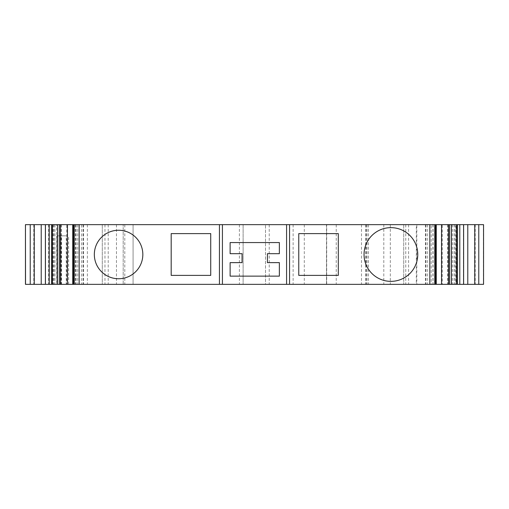 <?xml version="1.0" encoding="UTF-8"?>
<svg xmlns="http://www.w3.org/2000/svg" width="509" height="509" viewBox="0 0 509 509"><rect width="100%" height="100%" fill="white"/><g stroke="black" fill="none" stroke-linecap="round" stroke-linejoin="round"><path stroke-width="0.38" stroke-dasharray="2.54 1.91" d="M72.736 224.654L83.571 224.654L72.736 224.654M67.455 224.654L66.781 224.654L67.455 224.654M51.638 224.654L67.468 224.654L51.638 224.654M34.256 224.654L33.791 224.654L34.256 224.654M25.533 224.654L416.826 224.654L416.826 284.346L403.72 284.346L483.467 284.346M366.283 224.654L366.283 284.346L416.317 284.346L416.317 224.654L403.72 224.654L483.467 224.654M474.744 224.654L475.209 224.654L474.744 224.654M457.362 224.654L441.532 224.654L457.362 224.654M441.545 224.654L442.219 224.654L441.545 224.654M436.264 224.654L425.429 224.654L436.264 224.654L436.264 284.346L425.429 284.346L436.264 284.346M435.22 224.654L425.88 224.654L435.22 224.654M73.78 224.654L83.12 224.654L73.78 224.654M75.911 224.654L75.911 284.346L83.571 284.346L75.911 284.346M81.688 284.346L73.78 284.346L83.12 284.346L81.688 284.346L81.688 224.654M77.794 224.654L77.794 284.346M75.268 224.654L75.268 284.346M222.42 224.654L222.42 284.346M431.206 284.346L425.88 284.346L431.206 284.346L431.206 224.654M433.089 224.654L433.089 284.346M432.93 224.654L432.93 284.346M425.429 224.654L425.429 284.346M442.219 284.346L441.545 284.346L442.219 284.346L442.219 224.654M455.879 284.346L441.532 284.346L455.879 284.346L455.879 224.654M454.092 224.654L454.092 284.346M455.154 224.654L455.154 284.346M448.162 224.654L448.162 284.346M447.487 224.654L447.487 284.346M441.532 224.654L441.532 284.346M452.367 224.654L452.367 284.346M459.869 224.654L459.869 284.346M459.913 224.654L459.913 284.346M475.19 224.654L475.209 284.346L474.744 284.346L475.19 284.346M463.406 224.654L463.406 284.346L463.406 224.654M403.72 224.654L403.72 284.346L403.72 224.654M383.811 224.654L383.811 284.346L366.283 284.346M368.465 224.654L368.465 284.346L383.811 284.346M361.492 224.654L361.492 284.346L368.465 284.346M336.239 224.654L336.239 284.346L361.492 284.346M326.479 224.654L326.479 284.346L336.239 284.346M293.12 224.654L293.12 284.346L326.683 284.346L326.683 224.654L326.479 284.346M124.8 224.654L124.8 284.346L123.191 284.346L123.191 224.654L123.191 284.346L243.124 284.346L243.124 224.654L243.124 284.346L265.507 284.346L265.507 224.654L265.507 284.346L293.12 284.346M116.472 224.654L116.472 284.346L133.078 284.346L133.078 224.654L133.072 284.346L124.8 284.346M108.213 224.654L108.213 284.346L116.472 284.346M104.962 224.654L104.962 284.346L108.213 284.346M49.322 224.654L49.322 284.346L104.962 284.346M25.533 284.346L102.296 284.346L102.296 224.654L102.296 284.346L66.234 284.346L66.234 235.845L56.785 235.845L56.785 284.346L45.594 284.346L45.594 224.654L45.594 284.346L49.322 284.346M56.785 235.845L66.234 235.845M56.785 284.346L66.234 284.346M68.607 284.346L68.607 235.845M33.81 284.346L34.256 284.346L33.791 284.346L33.81 224.654M49.087 284.346L49.087 224.654M56.633 284.346L67.468 284.346L56.633 284.346L56.633 224.654M66.781 284.346L67.455 284.346L66.781 284.346L66.781 224.654M61.118 284.346L61.118 235.845M61.182 284.346L61.182 235.845M45.594 224.654L45.594 284.346M49.131 224.654L49.131 284.346M67.468 224.654L67.468 284.346M61.513 224.654L61.513 284.346M60.838 224.654L60.838 284.346M53.846 224.654L53.846 284.346M54.915 224.654L54.915 284.346M83.571 224.654L83.571 284.346M76.07 224.654L76.07 284.346M298.764 233.612L298.764 275.388L338.307 275.388L338.307 233.612L298.764 233.612M142.832 254.5A24.247 24.247 0 0 0 118.584 230.253A24.247 24.247 0 0 0 94.337 254.5A24.247 24.247 0 0 0 118.584 278.747A24.247 24.247 0 0 0 142.832 254.5M171.183 233.612L171.183 275.388L210.726 275.388L210.726 233.612L171.183 233.612M417.768 254.5A26.856 26.856 0 0 0 390.906 227.644A26.856 26.856 0 0 0 364.05 254.5A26.856 26.856 0 0 0 390.906 281.356A26.856 26.856 0 0 0 417.768 254.5M242.061 253.686L230.125 253.686L230.125 242.564L279.365 242.564L279.365 253.686L267.429 253.686L267.429 262.638L279.365 262.638L279.365 276.139L230.125 276.139L230.125 262.638L242.061 262.638L242.061 253.686M427.312 224.654L427.312 284.346M483.391 224.654L483.391 284.346M448.486 224.654L448.486 284.346M405.762 224.654L405.762 284.346M408.587 224.654L408.587 284.346M390.314 224.654L390.314 284.346M367.04 224.654L367.04 284.346M304.299 224.654L304.299 284.346M269.236 224.654L269.236 284.346M243.124 224.654L243.124 284.346M239.389 224.654L239.389 284.346M48.552 224.654L48.552 284.346M87.376 224.654L87.376 284.346M60.514 224.654L60.514 284.346M25.609 224.654L25.609 284.346M53.121 224.654L53.121 284.346M83.12 224.654L83.12 284.346M425.88 224.654L425.88 284.346M475.209 224.654L475.209 284.346M365.545 224.654L365.545 284.346M33.791 224.654L33.791 284.346"/><path stroke-width="0.76" d="M73.474 224.654L25.45 224.654L25.533 284.346L79.169 284.346L79.169 224.654L73.474 224.654L73.474 284.346M478.772 224.654L478.772 284.346L483.55 284.346L483.55 224.654L79.169 224.654M219.436 224.654L219.436 284.346L79.169 284.346M142.832 254.5A24.247 24.247 0 0 0 118.584 230.253A24.247 24.247 0 0 0 94.337 254.5A24.247 24.247 0 0 0 118.584 278.747A24.247 24.247 0 0 0 142.832 254.5M171.183 233.612L171.183 275.388L210.726 275.388L210.726 233.612L171.183 233.612M289.564 224.654L289.564 284.346L286.58 284.346L286.58 224.654L286.58 284.346L222.42 284.346L222.42 224.654L222.42 284.346L219.436 284.346M230.125 253.686L242.061 253.686L242.061 262.638L230.125 262.638L230.125 276.139L279.365 276.139L279.365 262.638L267.429 262.638L267.429 253.686L279.365 253.686L279.365 242.564L230.125 242.564L230.125 253.686M429.831 224.654L429.831 284.346L289.564 284.346M298.764 233.612L298.764 275.388L338.307 275.388L338.307 233.612L298.764 233.612M417.768 254.5A26.856 26.856 0 0 0 390.906 227.644A26.856 26.856 0 0 0 364.05 254.5A26.856 26.856 0 0 0 390.906 281.356A26.856 26.856 0 0 0 417.768 254.5M441.545 224.654L441.545 284.346L429.831 284.346M448.537 224.654L448.537 284.346L441.545 284.346M449.6 224.654L449.6 284.346L448.537 284.346M478.772 284.346L449.6 284.346M59.4 224.654L59.4 284.346M60.463 224.654L60.463 284.346M67.455 224.654L67.455 284.346M72.736 224.654L72.736 284.346L72.736 224.654M74.231 224.654L74.231 284.346M434.769 224.654L434.769 284.346M435.526 224.654L435.526 284.346M451.388 224.654L451.388 284.346M456.611 224.654L456.611 284.346M463.623 224.654L463.623 284.346M467.777 224.654L467.777 284.346M30.228 224.654L30.228 284.346M41.223 224.654L41.223 284.346M45.377 224.654L45.377 284.346M52.389 224.654L52.389 284.346M57.612 224.654L57.612 284.346M73.78 224.654L73.78 284.346M286.58 224.654L286.58 284.346M435.22 224.654L435.22 284.346M436.264 224.654L436.264 284.346M457.362 224.654L457.362 284.346M459.792 224.654L459.792 284.346M474.744 224.654L474.744 284.346M483.55 224.654L483.55 284.346M25.45 224.654L25.45 284.346M34.256 224.654L34.256 284.346M49.208 224.654L49.208 284.346M51.638 224.654L51.638 284.346"/></g></svg>
